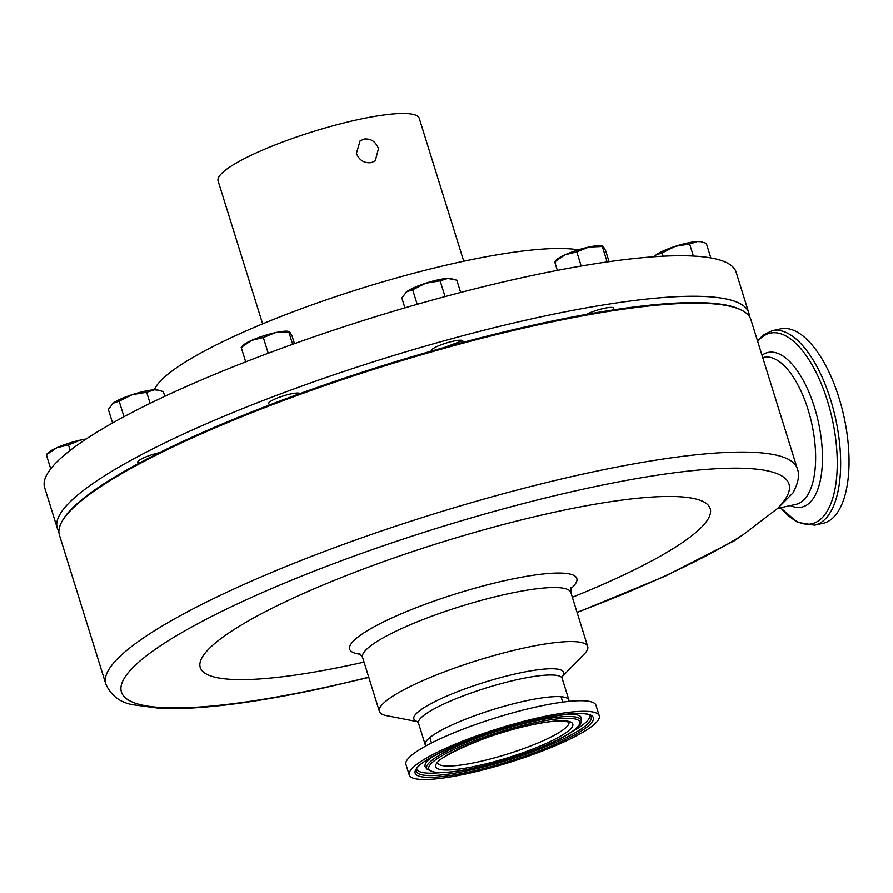 <?xml version="1.0" encoding="UTF-8"?>
<svg xmlns="http://www.w3.org/2000/svg" width="893" height="893" viewBox="0 0 893 893"><rect width="100%" height="100%" fill="white"/><g stroke="black" fill="none" stroke-linecap="round" stroke-linejoin="round"><path stroke-width="1.34" d="M780.482 507.737L797.382 522.282L814.606 525.162L822.978 523.343A99.514 43.188 -102.3 0 0 830.936 519.581A99.514 43.188 -102.3 0 0 841.708 407.264A99.514 43.188 -102.3 0 0 780.672 328.87L772.289 330.689L763.392 334.886L757.521 340.88M364.031 662.115A267.063 47.775 -17.3 0 1 355.481 664.012A267.063 47.775 -17.3 0 1 220.124 639.187A267.063 47.775 -17.3 0 1 554.955 512.069A267.063 47.775 -17.3 0 1 710.404 509.468A267.063 47.775 -17.3 0 1 572.335 597.238M417.634 721.711L386.513 715.65A109.091 19.512 -17.3 0 1 379.391 711.431A109.091 19.512 -17.3 0 1 524.28 647.95A109.091 19.512 -17.3 0 1 587.694 646.543A109.091 19.512 -17.3 0 1 584.223 654.067L562.054 676.727M568.941 701.396A75.235 13.462 162.7 0 0 568.897 700.023A75.235 13.462 162.7 0 0 525.162 700.994A75.235 13.462 162.7 0 0 425.235 744.773A75.235 13.462 162.7 0 0 425.972 745.923M797.293 468.579L750.924 319.694A362.123 64.787 162.7 0 0 741.659 310.239A362.123 64.787 162.7 0 0 540.421 324.36A362.123 64.787 162.7 0 0 61.695 522.025A362.123 64.787 162.7 0 0 59.429 535.074L105.798 683.949A362.123 64.787 -17.3 0 1 586.79 473.245A362.123 64.787 -17.3 0 1 797.293 468.579C799.849 474.763 798.387 482.912 792.917 493.014L777.591 508.452A349.587 62.543 162.7 0 0 585.775 488.594A349.587 62.543 162.7 0 0 147.479 654.993A349.587 62.543 162.7 0 0 324.661 687.498A349.587 62.543 162.7 0 0 368.731 677.218M61.695 522.025L62.354 520.82A361.129 64.609 -17.3 0 1 539.752 323.701A361.129 64.609 -17.3 0 1 740.431 309.625L741.659 310.239M577.045 612.33A349.587 62.543 162.7 0 0 742.842 534.918L734.481 540.678L665.095 576.197L577.112 612.542M742.842 534.918L777.591 508.452M599.236 715.818L595.955 705.258A99.514 17.804 162.7 0 0 538.111 706.542A99.514 17.804 162.7 0 0 405.935 764.441L409.217 775.001A99.514 17.804 162.7 0 0 467.061 773.718A99.514 17.804 162.7 0 0 599.236 715.818A99.514 17.804 162.7 0 0 541.392 717.101A99.514 17.804 162.7 0 0 409.217 775.001M356.385 153.44C359.366 160.383 364.366 163.441 371.376 162.604L375.261 160.84L378.465 148.64C375.685 141.563 370.874 138.37 364.043 139.051L360.069 140.882L356.385 153.44M463.746 261.236L419.219 118.267A105.329 18.842 162.7 0 0 357.993 119.629A105.329 18.842 162.7 0 0 218.093 180.911L262.62 323.88M578.251 249.873A230.774 41.29 162.7 0 0 460.297 261.984A230.774 41.29 162.7 0 0 154.366 389.705L154.31 389.839A25.082 4.487 -17.3 0 1 157.503 389.995L163.33 391.603L164.803 396.336M749.294 316.39A362.123 64.787 162.7 0 0 748.758 312.762L736.145 272.242A362.123 64.787 162.7 0 0 525.642 276.908A362.123 64.787 162.7 0 0 44.65 487.611L57.275 528.131A362.123 64.787 162.7 0 0 58.893 531.435M748.758 312.762A362.123 64.787 162.7 0 0 538.256 317.428A362.123 64.787 162.7 0 0 57.275 528.131M586.321 314.425A16.554 2.958 -17.3 0 1 604.036 308.364A16.554 2.958 -17.3 0 1 612.151 310.105M431.408 351.105A16.554 2.958 -17.3 0 1 437.19 346.417A16.554 2.958 -17.3 0 1 453.186 341.182A16.554 2.958 -17.3 0 1 461.514 342.767M271.104 404.362A16.554 2.958 -17.3 0 1 272.253 400.343A16.554 2.958 -17.3 0 1 290.56 393.98A16.554 2.958 -17.3 0 1 300.07 393.567M139.52 462.965A16.554 2.958 -17.3 0 1 141.82 458.745A16.554 2.958 -17.3 0 1 159.512 452.651M444.245 347.489A230.774 41.29 162.7 0 0 462.518 340.613M654.178 256.749L656.065 254.94A25.082 4.487 -17.3 0 1 675.22 246.356A25.082 4.487 -17.3 0 1 697.299 241.556A25.082 4.487 -17.3 0 1 700.447 241.702L697.299 241.556L689.619 244.001L693.37 256.057M654.915 255.956A25.082 4.487 -17.3 0 1 655.004 255.867A25.082 4.487 -17.3 0 1 656.065 254.94L662.137 252.92L675.22 246.356L689.619 244.001M710.839 257.932L706.285 243.32L701.451 241.903M663.153 256.202L662.137 252.92M609.059 261.671L605.655 250.743L603.311 246.457L588.878 247.048A25.082 4.487 -17.3 0 1 601.815 245.754L602.697 245.921M603.311 246.457L602.273 246.379L607.128 261.95M554.854 261.459L556.361 259.908A25.082 4.487 -17.3 0 1 565.079 254.773A25.082 4.487 -17.3 0 1 588.878 247.048L576.789 251.926L581.187 266.047M555.703 261.906L554.676 261.828L565.079 254.773L576.789 251.926M557.344 270.389L554.676 261.828M460.632 292.48L456.803 280.179L447.817 278.415A25.082 4.487 -17.3 0 1 450.976 278.571L451.97 278.761M447.817 278.415L440.137 280.86L425.738 283.226A25.082 4.487 -17.3 0 1 447.817 278.415M405.433 292.815A25.082 4.487 -17.3 0 1 405.522 292.725A25.082 4.487 -17.3 0 1 406.594 291.799A25.082 4.487 -17.3 0 1 425.738 283.226L412.655 289.79L417.187 304.334M404.909 307.873L401.839 298.028L406.594 291.799L412.655 289.79M445.038 296.599L440.137 280.86M292.636 344.318L288.807 331.995L289.834 332.062L292.178 336.348L294.456 343.66M289.834 332.062L275.401 332.654A25.082 4.487 -17.3 0 1 288.339 331.37L289.22 331.537M275.401 332.654L263.312 337.532L251.603 340.389A25.082 4.487 -17.3 0 1 275.401 332.654M241.378 347.064L242.896 345.524A25.082 4.487 -17.3 0 1 251.603 340.389L241.199 347.444L245.698 361.866M242.237 347.522L241.199 347.444M268.213 353.26L263.312 337.532M150.113 403.357L146.664 392.284L154.344 389.839L158.496 390.185M146.664 392.284L132.264 394.639A25.082 4.487 -17.3 0 1 154.344 389.839M132.264 394.639L119.182 401.203L113.121 403.223A25.082 4.487 -17.3 0 1 132.264 394.639M111.971 404.228A25.082 4.487 -17.3 0 1 112.049 404.149A25.082 4.487 -17.3 0 1 113.121 403.223L108.366 409.44L112.585 422.981M124.004 416.707L119.182 401.203M70.179 450.385L68.471 444.904L80.56 440.026A25.082 4.487 -17.3 0 1 86.186 438.999M68.471 444.904L56.761 447.761A25.082 4.487 -17.3 0 1 80.56 440.026L85.75 439.278M46.548 454.437L48.055 452.896A25.082 4.487 -17.3 0 1 56.761 447.761L46.358 454.816L47.396 454.894M50.734 468.836L46.358 454.816M814.606 525.162A99.514 43.188 -102.3 0 0 822.565 521.4A99.514 43.188 -102.3 0 0 833.325 409.094A99.514 43.188 -102.3 0 0 772.289 330.689M780.616 507.715A97.549 42.339 -102.3 0 0 819.506 520.106A97.549 42.339 -102.3 0 0 827.398 400.711A97.549 42.339 -102.3 0 0 762.421 336.828A97.549 42.339 -102.3 0 0 757.71 341.483M790.484 505.572A79.142 34.358 -102.3 0 0 808.065 504.132A79.142 34.358 -102.3 0 0 814.561 407.576A79.142 34.358 -102.3 0 0 761.997 355.258M777.736 508.34L795.942 504.378A75.235 32.65 -102.3 0 0 801.959 501.542A75.235 32.65 -102.3 0 0 810.096 416.618A75.235 32.65 -102.3 0 0 763.95 357.356L762.734 357.613M360.727 654.279A118.936 21.276 -17.3 0 1 380.987 623.191A118.936 21.276 -17.3 0 1 507.671 579.992A118.936 21.276 -17.3 0 1 570.605 588.911M587.694 646.543L570.861 592.505A109.091 19.512 162.7 0 0 507.447 593.912A109.091 19.512 162.7 0 0 362.558 657.393L359.566 653.375M562.088 676.604A78.394 14.02 162.7 0 0 518.007 673.333A78.394 14.02 162.7 0 0 437.95 700.112A78.394 14.02 162.7 0 0 417.544 721.633M562.155 676.403L562.155 678.401A75.235 13.462 162.7 0 0 518.431 679.372A75.235 13.462 162.7 0 0 418.493 723.151L425.235 744.773M437.771 763.08A68.716 12.29 162.7 0 0 477.655 762.03A68.716 12.29 162.7 0 0 568.964 722.214M531.056 724.971A71.82 12.848 -17.3 0 1 567.457 731.646A71.82 12.848 -17.3 0 1 477.409 765.837A71.82 12.848 -17.3 0 1 441.008 759.162A71.82 12.848 -17.3 0 1 531.056 724.971M474.708 767.891A79.042 14.143 162.7 0 0 573.808 730.273A79.042 14.143 162.7 0 0 533.746 722.917A79.042 14.143 162.7 0 0 434.657 760.546A79.042 14.143 162.7 0 0 474.708 767.891M581.198 721.343C580.963 733.812 521.758 757.599 474.551 767.969C455.999 771.976 442.426 773.383 433.831 772.199L427.211 769.308A80.883 14.467 -17.3 0 1 456.982 746.314A80.883 14.467 -17.3 0 1 534.081 721.243A80.883 14.467 -17.3 0 1 581.198 721.343L581.455 718.898M567.937 714.11A81.832 14.634 -17.3 0 1 581.455 718.988M427.211 769.308L425.66 767.511A81.832 14.634 -17.3 0 1 434.02 755.824M441.12 772.624A90.506 16.197 -17.3 0 1 416.808 769.063M416.439 770.168A91.454 16.364 162.7 0 0 469.718 770.268A91.454 16.364 162.7 0 0 556.886 741.927A91.454 16.364 162.7 0 0 590.552 715.94C587.014 711.967 569.801 712.96 538.914 718.943C484.263 729.525 412.957 762.254 416.439 770.168M539.071 718.865A93.296 16.688 -17.3 0 1 586.355 727.538A93.296 16.688 -17.3 0 1 469.383 771.943A93.296 16.688 -17.3 0 1 422.099 763.269A93.296 16.688 -17.3 0 1 539.071 718.865M589.626 715.237A90.506 16.197 -17.3 0 1 571.632 731.97M417.366 721.499L418.493 723.151M562.155 678.401L568.897 700.023M105.798 683.949C110.754 695.234 119.528 702.132 132.142 704.644L160.606 708.473C199.932 709.823 254.282 702.992 323.657 687.967L368.798 677.43M379.391 711.431L362.558 657.393M570.861 592.505L571.051 587.505M431.509 742.987L429.823 737.596M568.93 722.046L561.697 720.964C554.307 720.874 544.016 722.247 530.799 725.094C488.784 732.707 433.25 759.831 437.749 763.169L437.715 762.923M562.724 702.121L561.038 696.73"/></g></svg>
